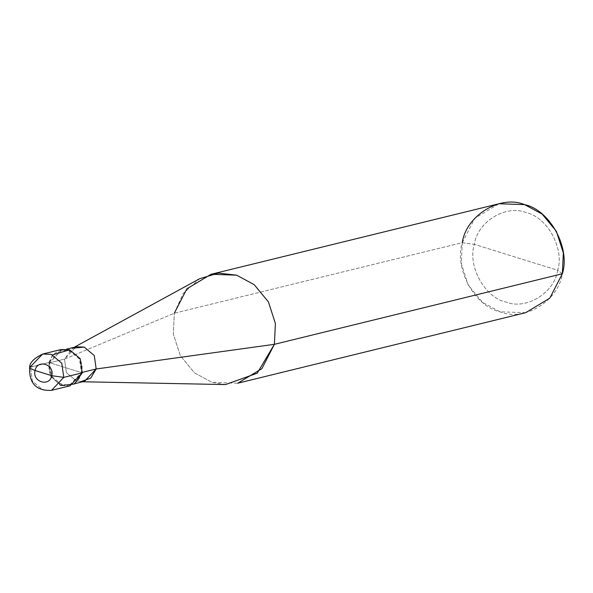 <?xml version="1.0" encoding="UTF-8"?>
<svg xmlns="http://www.w3.org/2000/svg" width="593" height="593" viewBox="0 0 593 593"><rect width="100%" height="100%" fill="white"/><g stroke="black" fill="none" stroke-linecap="round" stroke-linejoin="round"><path stroke-width="0.44" stroke-dasharray="2.96 2.22" d="M52.636 354.851L48.885 362.486L82.234 372.856L48.885 362.486L30.421 367.008L32.415 381.166L43.007 390.061L51.547 390.35L43.007 390.061L32.415 381.166L30.421 367.008L42.652 354.043M70.011 385.828L61.464 385.539L50.872 376.644L48.885 362.486L50.442 375.806L60.026 385.02M29.65 367.519L48.885 362.486L61.109 349.514M525.657 312.681L500.04 311.814L482.48 302.326L468.255 285.114L461.272 263.477L462.281 242.656C453.971 268.481 474.734 306.514 500.04 311.814C524.242 321.91 558.51 300.985 562.342 273.766L557.694 270.275C564.625 248.749 547.324 217.06 526.236 212.642C506.066 204.229 477.513 221.663 474.311 244.346L557.694 270.275C554.499 292.949 525.947 310.384 505.777 301.978C484.689 297.56 467.388 265.864 474.311 244.346L462.281 242.656L174.327 313.208L64.489 359.128L49.716 362.746L81.404 372.597C77.26 394.76 43.83 384.368 49.716 362.746L51.606 376.192L61.672 384.649L69.789 384.924L81.404 372.597L82.345 372.367L81.404 372.597L49.716 362.746C53.859 340.59 87.282 350.982 81.404 372.597L79.514 359.15L69.448 350.7L61.331 350.426L49.716 362.746L64.489 359.128L66.379 372.574L76.438 381.025L82.664 381.766M84.554 381.299L76.438 381.025L66.379 372.574L64.489 359.128L76.104 346.809M225.577 384.568L212.079 382.366L194.526 372.878L180.302 355.667L173.319 334.029L174.327 313.208L173.319 334.029L180.302 355.667L194.526 372.878L212.079 382.366L237.704 383.234M74.214 347.268L72.502 348.21L64.489 359.128L174.327 313.208L462.281 242.656L474.311 244.346C467.388 265.864 484.689 297.56 505.777 301.978C525.947 310.384 554.499 292.949 557.694 270.275L474.311 244.346C477.513 221.663 506.066 204.229 526.236 212.642C547.324 217.06 564.625 248.749 557.694 270.275L562.342 273.766M174.327 313.208L183 293.639L199.641 278.717M462.281 242.656L474.823 218.268L498.965 203.747M69.789 384.924L74.963 383.649M61.331 350.426L66.512 349.158"/><path stroke-width="0.89" d="M60.026 385.02L61.464 385.539L74.459 383.975L82.234 372.856L63.777 377.378L51.747 375.695C54.838 364.317 37.248 358.847 35.069 370.506C37.248 358.847 54.838 364.317 51.747 375.695L35.069 370.506L30.25 368.409L29.65 367.519C29.472 362.901 33.808 358.409 42.652 354.043L51.191 354.332L61.783 363.227L63.777 377.378L51.547 390.35L63.777 377.378L61.783 363.227L51.191 354.332L42.652 354.043L29.65 367.519L30.25 368.409L35.069 370.506C31.97 381.885 49.567 387.355 51.747 375.695C49.567 387.355 31.97 381.885 35.069 370.506L51.747 375.695L63.777 377.378L82.234 372.856L80.248 358.706L69.655 349.803L52.636 354.851M42.652 354.043L61.109 349.514L69.655 349.803L80.248 358.706L82.234 372.856L70.011 385.828L51.547 390.35C36.299 391.054 29.005 383.441 29.65 367.519M80.715 381.729L90.736 378.119L96.17 368.979L82.345 372.367L96.17 368.979L84.554 381.299L74.963 383.649M66.512 349.158L76.104 346.809L84.213 347.083L94.28 355.533L96.17 368.979L274.389 344.318L257.229 373.19L225.577 384.568L82.664 381.766M237.704 383.234L261.847 368.713L274.389 344.318L562.342 273.766L549.8 298.16L525.657 312.681L237.704 383.234M74.214 347.268L199.641 278.717L218.439 273.106L236.629 275.167L254.189 284.655L268.414 301.867L275.397 323.496L274.389 344.318L96.17 368.979L94.28 355.533L84.213 347.083L72.502 348.21M211.012 274.3L498.965 203.747L524.59 204.615L542.143 214.103L556.367 231.307L563.35 252.944L562.342 273.766L274.389 344.318L275.397 323.496L268.414 301.867L254.189 284.655L236.629 275.167L211.012 274.3L186.869 288.821L174.327 313.208M562.342 273.766C570.651 247.941 549.889 209.915 524.59 204.615C500.388 194.519 466.12 215.444 462.281 242.656"/></g></svg>

